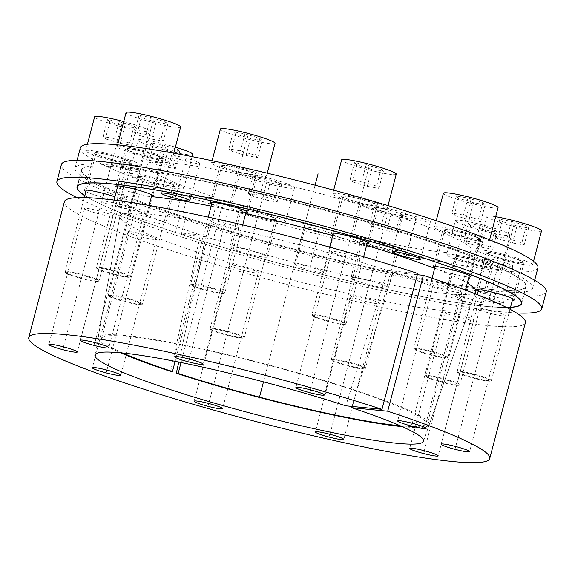 <?xml version="1.0" encoding="UTF-8"?>
<svg xmlns="http://www.w3.org/2000/svg" width="575" height="575" viewBox="0 0 575 575"><rect width="100%" height="100%" fill="white"/><g stroke="black" fill="none" stroke-linecap="round" stroke-linejoin="round"><path stroke-width="0.43" stroke-dasharray="2.88 2.16" d="M170.588 371.385L200.388 234.895A182.325 18.019 14.7 0 1 122.964 199.043A182.325 18.019 14.7 0 1 151.462 196.621M402.205 426.643A171.213 16.919 -165.3 0 0 429.266 424.659A171.213 16.919 -165.3 0 0 267.993 364.723A171.213 16.919 -165.3 0 0 98.059 337.769A171.213 16.919 -165.3 0 0 120.664 352.784M475.669 291.575A182.325 18.019 14.7 0 1 206.116 236.778L178.768 362.063M211.133 206.138A182.325 18.019 14.7 0 1 245.697 213.498M332.717 235.549A182.325 18.019 14.7 0 1 366.627 245.417M434.664 268.353A182.325 18.019 14.7 0 1 467.302 283.072M84.899 195.572A229.461 22.677 -165.3 0 0 175.533 232.487L200.388 234.895M206.116 236.778L181.262 234.363A229.461 22.677 -165.3 0 0 510.535 307.23M127.039 206.921A14.706 1.452 -165.3 0 0 111.399 202.378A14.706 1.452 -165.3 0 0 101.746 201.257A14.706 1.452 -165.3 0 0 104.909 203.061A14.706 1.452 -165.3 0 0 120.549 207.604A14.706 1.452 -165.3 0 0 130.202 208.725A14.706 1.452 -165.3 0 0 127.039 206.921M320.649 270.458A14.706 1.452 -165.3 0 0 305.016 265.923A14.706 1.452 -165.3 0 0 295.363 264.802A14.706 1.452 -165.3 0 0 298.526 266.606A14.706 1.452 -165.3 0 0 314.166 271.148A14.706 1.452 -165.3 0 0 323.818 272.27A14.706 1.452 -165.3 0 0 320.649 270.458M478.22 291.302A19.413 1.919 -165.3 0 0 480.894 292.467A19.413 1.919 -165.3 0 0 512.368 300.265M478.652 301.767A19.413 1.919 -165.3 0 0 458.009 295.78A19.413 1.919 -165.3 0 0 445.273 294.299A19.413 1.919 -165.3 0 0 449.449 296.686A19.413 1.919 -165.3 0 0 470.091 302.673A19.413 1.919 -165.3 0 0 482.827 304.153A19.413 1.919 -165.3 0 0 478.652 301.767M384.301 285.337A19.413 1.919 -165.3 0 0 363.659 279.349A19.413 1.919 -165.3 0 0 350.915 277.869A19.413 1.919 -165.3 0 0 355.098 280.248A19.413 1.919 -165.3 0 0 375.734 286.242A19.413 1.919 -165.3 0 0 388.477 287.723A19.413 1.919 -165.3 0 0 384.301 285.337M263.077 254.531A19.413 1.919 -165.3 0 0 242.434 248.544A19.413 1.919 -165.3 0 0 229.698 247.063A19.413 1.919 -165.3 0 0 233.874 249.449A19.413 1.919 -165.3 0 0 254.517 255.437A19.413 1.919 -165.3 0 0 267.253 256.917A19.413 1.919 -165.3 0 0 263.077 254.531M161.287 221.123A19.413 1.919 -165.3 0 0 140.645 215.136A19.413 1.919 -165.3 0 0 127.909 213.656A19.413 1.919 -165.3 0 0 132.085 216.042A19.413 1.919 -165.3 0 0 152.727 222.029A19.413 1.919 -165.3 0 0 165.471 223.51A19.413 1.919 -165.3 0 0 161.287 221.123M85.934 191.626A19.413 1.919 -165.3 0 0 88.608 192.79A19.413 1.919 -165.3 0 0 109.25 198.778A19.413 1.919 -165.3 0 0 121.993 200.258A19.413 1.919 -165.3 0 0 117.817 197.879A19.413 1.919 -165.3 0 0 114.914 196.815M117.379 187.414A19.413 1.919 -165.3 0 0 120.053 188.578A19.413 1.919 -165.3 0 0 151.527 196.37M211.729 203.845A19.413 1.919 -165.3 0 0 214.403 205.009A19.413 1.919 -165.3 0 0 245.877 212.8M332.954 234.65A19.413 1.919 -165.3 0 0 335.627 235.807A19.413 1.919 -165.3 0 0 367.102 243.606M434.743 268.058A19.413 1.919 -165.3 0 0 437.417 269.215A19.413 1.919 -165.3 0 0 468.891 277.013M500.121 301.717A14.706 1.452 -165.3 0 0 484.481 297.182A14.706 1.452 -165.3 0 0 474.828 296.06A14.706 1.452 -165.3 0 0 477.997 297.864A14.706 1.452 -165.3 0 0 493.63 302.4A14.706 1.452 -165.3 0 0 503.283 303.521A14.706 1.452 -165.3 0 0 500.121 301.717M427.232 220.117A14.706 1.452 -165.3 0 0 411.592 215.575A14.706 1.452 -165.3 0 0 401.939 214.453A14.706 1.452 -165.3 0 0 405.102 216.265A14.706 1.452 -165.3 0 0 420.742 220.8A14.706 1.452 -165.3 0 0 430.395 221.921A14.706 1.452 -165.3 0 0 427.232 220.117M80.378 147.775A236.526 23.374 14.7 0 0 181.621 194.745L217.918 198.267L175.138 361.344M537.941 267.813A236.526 23.374 14.7 0 1 417.227 257.147A236.526 23.374 14.7 0 1 187.349 196.628L223.646 200.15A167.684 16.574 -165.3 0 0 386.213 242.873A167.684 16.574 -165.3 0 0 471.356 250.348A167.684 16.574 -165.3 0 0 313.368 191.763A167.684 16.574 -165.3 0 0 146.963 165.241A167.684 16.574 -165.3 0 0 217.918 198.267M196.65 161.525A14.706 1.452 -165.3 0 0 181.017 156.989A14.706 1.452 -165.3 0 0 171.364 155.868A14.706 1.452 -165.3 0 0 174.527 157.672A14.706 1.452 -165.3 0 0 190.167 162.208A14.706 1.452 -165.3 0 0 199.82 163.329A14.706 1.452 -165.3 0 0 196.65 161.525M136.843 169.539A14.706 1.452 -165.3 0 0 121.203 165.003A14.706 1.452 -165.3 0 0 111.55 163.882A14.706 1.452 -165.3 0 0 114.72 165.686A14.706 1.452 -165.3 0 0 130.353 170.222A14.706 1.452 -165.3 0 0 140.005 171.35A14.706 1.452 -165.3 0 0 136.843 169.539M330.46 233.083A14.706 1.452 -165.3 0 0 314.82 228.548A14.706 1.452 -165.3 0 0 305.167 227.427A14.706 1.452 -165.3 0 0 308.329 229.231A14.706 1.452 -165.3 0 0 323.969 233.766A14.706 1.452 -165.3 0 0 333.622 234.888A14.706 1.452 -165.3 0 0 330.46 233.083M519.901 260.18A19.413 1.919 -165.3 0 0 499.258 254.186A19.413 1.919 -165.3 0 0 486.522 252.705A19.413 1.919 -165.3 0 0 490.698 255.092A19.413 1.919 -165.3 0 0 511.34 261.079A19.413 1.919 -165.3 0 0 524.084 262.559A19.413 1.919 -165.3 0 0 519.901 260.18M488.463 264.392A19.413 1.919 -165.3 0 0 467.82 258.405A19.413 1.919 -165.3 0 0 455.077 256.924A19.413 1.919 -165.3 0 0 459.253 259.303A19.413 1.919 -165.3 0 0 479.895 265.291A19.413 1.919 -165.3 0 0 492.638 266.778A19.413 1.919 -165.3 0 0 488.463 264.392M394.105 247.962A19.413 1.919 -165.3 0 0 373.463 241.967A19.413 1.919 -165.3 0 0 360.726 240.487A19.413 1.919 -165.3 0 0 364.902 242.873A19.413 1.919 -165.3 0 0 385.545 248.86A19.413 1.919 -165.3 0 0 398.281 250.341A19.413 1.919 -165.3 0 0 394.105 247.962M272.888 217.156A19.413 1.919 -165.3 0 0 252.245 211.169A19.413 1.919 -165.3 0 0 239.502 209.688A19.413 1.919 -165.3 0 0 243.678 212.067A19.413 1.919 -165.3 0 0 264.32 218.062A19.413 1.919 -165.3 0 0 277.064 219.542A19.413 1.919 -165.3 0 0 272.888 217.156M171.098 183.748A19.413 1.919 -165.3 0 0 150.456 177.761A19.413 1.919 -165.3 0 0 137.713 176.281A19.413 1.919 -165.3 0 0 141.888 178.66A19.413 1.919 -165.3 0 0 162.531 184.654A19.413 1.919 -165.3 0 0 175.274 186.135A19.413 1.919 -165.3 0 0 171.098 183.748M127.621 160.497A19.413 1.919 -165.3 0 0 106.979 154.51A19.413 1.919 -165.3 0 0 94.235 153.029A19.413 1.919 -165.3 0 0 98.411 155.415A19.413 1.919 -165.3 0 0 119.054 161.403A19.413 1.919 -165.3 0 0 131.797 162.883A19.413 1.919 -165.3 0 0 127.621 160.497M159.067 156.285A19.413 1.919 -165.3 0 0 138.424 150.298A19.413 1.919 -165.3 0 0 125.681 148.817A19.413 1.919 -165.3 0 0 129.857 151.196A19.413 1.919 -165.3 0 0 150.499 157.183A19.413 1.919 -165.3 0 0 163.243 158.671A19.413 1.919 -165.3 0 0 159.067 156.285M253.417 172.716A19.413 1.919 -165.3 0 0 232.774 166.728A19.413 1.919 -165.3 0 0 220.031 165.248A19.413 1.919 -165.3 0 0 224.214 167.627A19.413 1.919 -165.3 0 0 244.857 173.621A19.413 1.919 -165.3 0 0 257.593 175.102A19.413 1.919 -165.3 0 0 253.417 172.716M374.641 203.521A19.413 1.919 -165.3 0 0 353.999 197.527A19.413 1.919 -165.3 0 0 341.255 196.046A19.413 1.919 -165.3 0 0 345.431 198.432A19.413 1.919 -165.3 0 0 366.074 204.42A19.413 1.919 -165.3 0 0 378.817 205.9A19.413 1.919 -165.3 0 0 374.641 203.521M476.431 236.929A19.413 1.919 -165.3 0 0 455.788 230.934A19.413 1.919 -165.3 0 0 443.045 229.454A19.413 1.919 -165.3 0 0 447.221 231.84A19.413 1.919 -165.3 0 0 467.863 237.827A19.413 1.919 -165.3 0 0 480.607 239.308A19.413 1.919 -165.3 0 0 476.431 236.929M509.924 264.342A14.706 1.452 -165.3 0 0 494.284 259.807A14.706 1.452 -165.3 0 0 484.639 258.685A14.706 1.452 -165.3 0 0 487.801 260.489A14.706 1.452 -165.3 0 0 503.441 265.025A14.706 1.452 -165.3 0 0 513.094 266.146A14.706 1.452 -165.3 0 0 509.924 264.342M181.621 194.745L176.273 215.136L179.997 215.496L175.533 232.487M122.755 352.985A167.684 16.574 14.7 0 1 101.502 338.538A167.684 16.574 14.7 0 1 267.9 365.06A167.684 16.574 14.7 0 1 425.888 423.638A167.684 16.574 14.7 0 1 400.279 425.795M179.997 215.496A229.461 22.677 14.7 0 1 81.858 169.956A229.461 22.677 14.7 0 1 309.566 206.245A229.461 22.677 14.7 0 1 525.766 286.408A229.461 22.677 14.7 0 1 408.703 276.072A229.461 22.677 14.7 0 1 185.725 217.372L181.262 234.363M185.725 217.372L182.002 217.012A236.526 23.374 -165.3 0 0 411.88 277.538A236.526 23.374 -165.3 0 0 532.594 288.204A236.526 23.374 -165.3 0 0 309.745 205.57A236.526 23.374 -165.3 0 0 75.03 168.166A236.526 23.374 -165.3 0 0 176.273 215.136M187.349 196.628L182.002 217.012M223.646 200.15L181.046 362.523M334.707 253.417A14.706 1.452 -165.3 0 0 350.348 257.952A14.706 1.452 -165.3 0 0 360 259.073A14.706 1.452 -165.3 0 0 356.838 257.269A14.706 1.452 -165.3 0 0 341.198 252.734A14.706 1.452 -165.3 0 0 331.545 251.613A14.706 1.452 -165.3 0 0 334.707 253.417M525.385 322.632A238.287 23.553 14.7 0 1 288.916 284.941A238.287 23.553 14.7 0 1 64.407 201.696M417.299 274.713L393.128 272.363A180.938 17.883 -165.3 0 1 469.868 308.207A180.938 17.883 -165.3 0 1 290.361 279.457A180.938 17.883 -165.3 0 1 119.852 216.387A180.938 17.883 -165.3 0 1 211.269 224.214A180.938 17.883 -165.3 0 1 387.399 270.487L417.637 273.42M213.49 222.611A14.706 1.452 -165.3 0 0 229.123 227.154A14.706 1.452 -165.3 0 0 238.776 228.275A14.706 1.452 -165.3 0 0 235.613 226.464A14.706 1.452 -165.3 0 0 219.973 221.928A14.706 1.452 -165.3 0 0 210.321 220.807A14.706 1.452 -165.3 0 0 213.49 222.611M119.133 206.181A14.706 1.452 -165.3 0 0 134.773 210.716A14.706 1.452 -165.3 0 0 144.426 211.837A14.706 1.452 -165.3 0 0 141.263 210.033A14.706 1.452 -165.3 0 0 125.623 205.498A14.706 1.452 -165.3 0 0 115.97 204.377A14.706 1.452 -165.3 0 0 119.133 206.181M87.695 210.393A14.706 1.452 -165.3 0 0 103.327 214.935A14.706 1.452 -165.3 0 0 112.98 216.056A14.706 1.452 -165.3 0 0 109.818 214.252A14.706 1.452 -165.3 0 0 94.178 209.71A14.706 1.452 -165.3 0 0 84.525 208.588A14.706 1.452 -165.3 0 0 87.695 210.393M131.165 233.644A14.706 1.452 -165.3 0 0 146.805 238.187A14.706 1.452 -165.3 0 0 156.458 239.308A14.706 1.452 -165.3 0 0 153.295 237.497A14.706 1.452 -165.3 0 0 137.655 232.961A14.706 1.452 -165.3 0 0 128.002 231.84A14.706 1.452 -165.3 0 0 131.165 233.644M232.954 267.052A14.706 1.452 -165.3 0 0 248.594 271.594A14.706 1.452 -165.3 0 0 258.247 272.715A14.706 1.452 -165.3 0 0 255.084 270.904A14.706 1.452 -165.3 0 0 239.444 266.369A14.706 1.452 -165.3 0 0 229.792 265.248A14.706 1.452 -165.3 0 0 232.954 267.052M354.178 297.857A14.706 1.452 -165.3 0 0 369.818 302.393A14.706 1.452 -165.3 0 0 379.471 303.514A14.706 1.452 -165.3 0 0 376.302 301.71A14.706 1.452 -165.3 0 0 360.669 297.174A14.706 1.452 -165.3 0 0 351.016 296.053A14.706 1.452 -165.3 0 0 354.178 297.857M448.529 314.288A14.706 1.452 -165.3 0 0 464.169 318.823A14.706 1.452 -165.3 0 0 473.822 319.944A14.706 1.452 -165.3 0 0 470.659 318.14A14.706 1.452 -165.3 0 0 455.019 313.605A14.706 1.452 -165.3 0 0 445.366 312.484A14.706 1.452 -165.3 0 0 448.529 314.288M479.974 310.076A14.706 1.452 -165.3 0 0 495.614 314.611A14.706 1.452 -165.3 0 0 505.267 315.732A14.706 1.452 -165.3 0 0 502.097 313.928A14.706 1.452 -165.3 0 0 486.464 309.393A14.706 1.452 -165.3 0 0 476.812 308.272A14.706 1.452 -165.3 0 0 479.974 310.076M436.497 286.824A14.706 1.452 -165.3 0 0 452.137 291.36A14.706 1.452 -165.3 0 0 461.79 292.481A14.706 1.452 -165.3 0 0 458.627 290.677A14.706 1.452 -165.3 0 0 442.987 286.142A14.706 1.452 -165.3 0 0 433.334 285.02A14.706 1.452 -165.3 0 0 436.497 286.824M387.399 270.487L345.884 405.835M352.008 406.424L393.128 272.363M516.458 312.944A250.643 24.775 -165.3 0 1 451.936 304.685A250.643 24.775 14.7 0 1 76.942 197.642M546.25 291.784A250.643 24.775 -165.3 0 1 456.392 287.694A250.643 24.775 14.7 0 1 196.549 223.301A250.643 24.775 14.7 0 1 61.367 164.579M510.507 307.352A229.813 22.713 -165.3 0 1 439.257 299.74A229.813 22.713 14.7 0 1 84.87 195.687M443.713 282.749A229.813 22.713 14.7 0 1 205.462 223.704A229.813 22.713 14.7 0 1 81.513 169.862A229.813 22.713 14.7 0 1 163.911 173.614A229.813 22.713 -165.3 0 1 402.155 232.659A229.813 22.713 -165.3 0 1 526.103 286.501A229.813 22.713 -165.3 0 1 443.713 282.749M414.158 349.162A17.063 1.689 -165.3 0 1 424.544 350.11A17.063 1.689 -165.3 0 1 443.454 355.544A17.063 1.689 14.7 0 1 447.005 357.779A17.063 1.689 14.7 0 1 435.146 356.162A17.063 1.689 14.7 0 1 417.795 351.073A17.063 1.689 -165.3 0 1 414.158 349.162L413.741 348.457A17.652 1.747 -165.3 0 0 417.5 350.434A17.652 1.747 14.7 0 0 435.455 355.695A17.652 1.747 14.7 0 0 447.717 357.37A17.652 1.747 14.7 0 0 447.846 357.226A17.652 1.747 14.7 0 0 444.051 355.055A17.652 1.747 -165.3 0 0 425.284 349.614A17.652 1.747 -165.3 0 0 413.698 348.263A17.652 1.747 -165.3 0 0 413.741 348.457M444.748 229.907A17.652 1.747 -165.3 0 1 456.334 231.251A17.652 1.747 -165.3 0 1 475.101 236.692A17.652 1.747 14.7 0 1 478.896 238.862A17.652 1.747 14.7 0 1 467.317 237.518A17.652 1.747 14.7 0 1 448.55 232.07A17.652 1.747 -165.3 0 1 444.748 229.907L435.146 266.505M483.065 238.079A28.24 2.789 14.7 0 1 489.145 241.55A28.24 2.789 14.7 0 1 470.609 239.394A28.24 2.789 14.7 0 1 440.587 230.683A28.24 2.789 -165.3 0 1 434.506 227.218A28.24 2.789 -165.3 0 1 453.043 229.368A28.24 2.789 -165.3 0 1 483.065 238.079M498.058 207.568A28.24 2.789 14.7 0 1 479.521 205.419A28.24 2.789 14.7 0 1 449.499 196.708A28.24 2.789 -165.3 0 1 443.418 193.236M482.849 202.515L485.149 204.772L473.52 202.745L458.634 198.296L456.327 196.039L467.957 198.066L482.849 202.515L478.386 219.499L480.693 221.756L469.063 219.736L454.178 215.287L451.871 213.03L463.5 215.05L478.386 219.499M485.149 204.772L480.693 221.756M467.957 198.066L463.5 215.05M456.327 196.039L451.871 213.03M458.634 198.296L454.178 215.287M473.52 202.745L469.063 219.736M312.369 315.754A17.063 1.689 -165.3 0 1 322.755 316.703A17.063 1.689 -165.3 0 1 341.672 322.137A17.063 1.689 14.7 0 1 345.216 324.372A17.063 1.689 14.7 0 1 333.356 322.755A17.063 1.689 14.7 0 1 316.006 317.666A17.063 1.689 -165.3 0 1 312.369 315.754L311.952 315.05A17.652 1.747 -165.3 0 0 315.711 317.026A17.652 1.747 14.7 0 0 333.665 322.287A17.652 1.747 14.7 0 0 345.927 323.962A17.652 1.747 14.7 0 0 346.057 323.818A17.652 1.747 14.7 0 0 342.262 321.648A17.652 1.747 -165.3 0 0 323.495 316.207A17.652 1.747 -165.3 0 0 311.909 314.856A17.652 1.747 -165.3 0 0 311.952 315.05M342.966 196.499A17.652 1.747 -165.3 0 1 354.545 197.843A17.652 1.747 -165.3 0 1 373.312 203.291A17.652 1.747 14.7 0 1 377.107 205.455A17.652 1.747 14.7 0 1 365.527 204.111A17.652 1.747 14.7 0 1 346.761 198.662A17.652 1.747 -165.3 0 1 342.966 196.499L333.363 233.098M381.275 204.678A28.24 2.789 14.7 0 1 387.356 208.143A28.24 2.789 14.7 0 1 368.819 205.987A28.24 2.789 14.7 0 1 338.797 197.275A28.24 2.789 -165.3 0 1 332.717 193.811A28.24 2.789 -165.3 0 1 351.253 195.967A28.24 2.789 -165.3 0 1 381.275 204.678M396.268 174.16A28.24 2.789 14.7 0 1 377.732 172.011A28.24 2.789 14.7 0 1 347.71 163.3A28.24 2.789 -165.3 0 1 341.636 159.828M381.06 169.107L383.36 171.364L371.73 169.338L356.845 164.888L354.538 162.632L366.167 164.658L381.06 169.107L376.603 186.092L378.903 188.348L367.274 186.329L352.389 181.88L350.082 179.623L361.711 181.643L376.603 186.092M383.36 171.364L378.903 188.348M366.167 164.658L361.711 181.643M354.538 162.632L350.082 179.623M356.845 164.888L352.389 181.88M371.73 169.338L367.274 186.329M191.152 284.956A17.063 1.689 -165.3 0 1 201.537 285.904A17.063 1.689 -165.3 0 1 220.448 291.338A17.063 1.689 14.7 0 1 223.991 293.573A17.063 1.689 14.7 0 1 212.139 291.949A17.063 1.689 14.7 0 1 194.781 286.868A17.063 1.689 -165.3 0 1 191.152 284.956L190.728 284.244A17.652 1.747 -165.3 0 0 194.487 286.221A17.652 1.747 14.7 0 0 212.441 291.482A17.652 1.747 14.7 0 0 224.71 293.157A17.652 1.747 14.7 0 0 224.832 293.013A17.652 1.747 14.7 0 0 221.037 290.849A17.652 1.747 -165.3 0 0 202.271 285.401A17.652 1.747 -165.3 0 0 190.692 284.057A17.652 1.747 -165.3 0 0 190.728 284.244M221.742 165.693A17.652 1.747 -165.3 0 1 233.321 167.037A17.652 1.747 -165.3 0 1 252.087 172.486A17.652 1.747 14.7 0 1 255.889 174.649A17.652 1.747 14.7 0 1 244.303 173.305A17.652 1.747 14.7 0 1 225.537 167.864A17.652 1.747 -165.3 0 1 221.742 165.693L212.139 202.299M260.051 173.873A28.24 2.789 14.7 0 1 266.132 177.337A28.24 2.789 14.7 0 1 247.595 175.188A28.24 2.789 14.7 0 1 217.573 166.477A28.24 2.789 -165.3 0 1 211.499 163.005A28.24 2.789 -165.3 0 1 230.029 165.162A28.24 2.789 -165.3 0 1 260.051 173.873M275.044 143.362A28.24 2.789 14.7 0 1 256.515 141.206A28.24 2.789 14.7 0 1 226.485 132.494A28.24 2.789 -165.3 0 1 220.412 129.03M259.835 138.302L262.135 140.559L250.513 138.532L235.621 134.083L233.321 131.826L244.943 133.853L259.835 138.302L255.379 155.293L257.679 157.55L246.057 155.523L231.164 151.074L228.864 148.817L240.487 150.844L255.379 155.293M262.135 140.559L257.679 157.55M244.943 133.853L240.487 150.844M233.321 131.826L228.864 148.817M235.621 134.083L231.164 151.074M250.513 138.532L246.057 155.523M96.794 268.525A17.063 1.689 -165.3 0 1 107.18 269.474A17.063 1.689 -165.3 0 1 126.097 274.9A17.063 1.689 14.7 0 1 129.641 277.136A17.063 1.689 14.7 0 1 117.782 275.518A17.063 1.689 14.7 0 1 100.431 270.437A17.063 1.689 -165.3 0 1 96.794 268.525L96.377 267.813A17.652 1.747 -165.3 0 0 100.136 269.79A17.652 1.747 14.7 0 0 118.091 275.051A17.652 1.747 14.7 0 0 130.353 276.726A17.652 1.747 14.7 0 0 130.482 276.582A17.652 1.747 14.7 0 0 126.687 274.412A17.652 1.747 -165.3 0 0 107.92 268.971A17.652 1.747 -165.3 0 0 96.334 267.627A17.652 1.747 -165.3 0 0 96.377 267.813M127.391 149.263A17.652 1.747 -165.3 0 1 138.97 150.607A17.652 1.747 -165.3 0 1 157.737 156.055A17.652 1.747 14.7 0 1 161.532 158.218A17.652 1.747 14.7 0 1 149.953 156.874A17.652 1.747 14.7 0 1 131.186 151.426A17.652 1.747 -165.3 0 1 127.391 149.263L117.782 185.869M165.701 157.442A28.24 2.789 14.7 0 1 171.781 160.907A28.24 2.789 14.7 0 1 153.245 158.75A28.24 2.789 14.7 0 1 123.222 150.039A28.24 2.789 -165.3 0 1 117.142 146.575A28.24 2.789 -165.3 0 1 135.678 148.731A28.24 2.789 -165.3 0 1 165.701 157.442M180.694 126.931A28.24 2.789 14.7 0 1 162.157 124.775A28.24 2.789 14.7 0 1 132.135 116.064A28.24 2.789 -165.3 0 1 126.062 112.592M165.485 121.871L167.785 124.128L156.156 122.101L141.27 117.652L138.963 115.395L150.593 117.422L165.485 121.871L161.029 138.862L163.329 141.119L151.699 139.093L136.814 134.643L134.507 132.387L146.136 134.413L161.029 138.862M167.785 124.128L163.329 141.119M150.593 117.422L146.136 134.413M138.963 115.395L134.507 132.387M141.27 117.652L136.814 134.643M156.156 122.101L151.699 139.093M65.349 272.737A17.063 1.689 -165.3 0 1 75.742 273.686A17.063 1.689 -165.3 0 1 94.652 279.119A17.063 1.689 14.7 0 1 98.196 281.355A17.063 1.689 14.7 0 1 86.343 279.73A17.063 1.689 14.7 0 1 68.986 274.649A17.063 1.689 -165.3 0 1 65.349 272.737L64.932 272.025A17.652 1.747 -165.3 0 0 68.691 274.002A17.652 1.747 14.7 0 0 86.645 279.263A17.652 1.747 14.7 0 0 98.907 280.938A17.652 1.747 14.7 0 0 99.037 280.794A17.652 1.747 14.7 0 0 95.242 278.631A17.652 1.747 -165.3 0 0 76.475 273.183A17.652 1.747 -165.3 0 0 64.896 271.838A17.652 1.747 -165.3 0 0 64.932 272.025M95.946 153.475A17.652 1.747 -165.3 0 1 107.525 154.826A17.652 1.747 -165.3 0 1 126.292 160.267A17.652 1.747 14.7 0 1 130.094 162.438A17.652 1.747 14.7 0 1 118.507 161.086A17.652 1.747 14.7 0 1 99.741 155.645A17.652 1.747 -165.3 0 1 95.946 153.475L86.343 190.081M134.255 161.654A28.24 2.789 14.7 0 1 140.336 165.118A28.24 2.789 14.7 0 1 121.799 162.969A28.24 2.789 14.7 0 1 91.777 154.258A28.24 2.789 -165.3 0 1 85.704 150.787A28.24 2.789 -165.3 0 1 104.233 152.943A28.24 2.789 -165.3 0 1 134.255 161.654M123.704 121.555A28.24 2.789 -165.3 0 1 143.175 127.679A28.24 2.789 14.7 0 1 149.248 131.143A28.24 2.789 14.7 0 1 130.719 128.987A28.24 2.789 14.7 0 1 100.69 120.276A28.24 2.789 -165.3 0 1 94.616 116.811M134.04 126.083L136.34 128.34L124.718 126.313L109.825 121.864L107.525 119.614L119.147 121.634L134.04 126.083L129.583 143.074L131.883 145.331L120.254 143.304L105.369 138.855L103.069 136.598L114.691 138.625L129.583 143.074M136.34 128.34L131.883 145.331M119.147 121.634L114.691 138.625M107.525 119.614L103.069 136.598M109.825 121.864L105.369 138.855M124.718 126.313L120.254 143.304M108.826 295.988A17.063 1.689 -165.3 0 1 119.212 296.937A17.063 1.689 -165.3 0 1 138.122 302.371A17.063 1.689 14.7 0 1 141.673 304.606A17.063 1.689 14.7 0 1 129.813 302.982A17.063 1.689 14.7 0 1 112.463 297.9A17.063 1.689 -165.3 0 1 108.826 295.988L108.409 295.277A17.652 1.747 -165.3 0 0 112.168 297.253A17.652 1.747 14.7 0 0 130.123 302.515A17.652 1.747 14.7 0 0 142.384 304.189A17.652 1.747 14.7 0 0 142.514 304.046A17.652 1.747 14.7 0 0 138.719 301.882A17.652 1.747 -165.3 0 0 119.952 296.434A17.652 1.747 -165.3 0 0 108.366 295.09A17.652 1.747 -165.3 0 0 108.409 295.277M139.423 176.726A17.652 1.747 -165.3 0 1 151.002 178.07A17.652 1.747 -165.3 0 1 169.769 183.518A17.652 1.747 14.7 0 1 173.564 185.682A17.652 1.747 14.7 0 1 161.985 184.338A17.652 1.747 14.7 0 1 143.218 178.897A17.652 1.747 -165.3 0 1 139.423 176.726L108.366 295.09M177.732 184.906A28.24 2.789 14.7 0 1 183.813 188.37A28.24 2.789 14.7 0 1 165.277 186.221A28.24 2.789 14.7 0 1 135.254 177.51A28.24 2.789 -165.3 0 1 129.174 174.038A28.24 2.789 -165.3 0 1 147.71 176.194A28.24 2.789 -165.3 0 1 177.732 184.906M192.726 154.395A28.24 2.789 14.7 0 1 174.189 152.238A28.24 2.789 14.7 0 1 144.167 143.527A28.24 2.789 -165.3 0 1 138.093 140.063L129.174 174.038M175.389 147.135A28.24 2.789 -165.3 0 0 138.093 140.063M177.517 149.335L179.817 151.592L168.188 149.565L153.302 145.116L150.995 142.859L162.624 144.886L177.517 149.335L173.061 166.326L175.361 168.583L163.731 166.556L148.846 162.107L146.539 159.85L158.168 161.877L173.061 166.326M179.817 151.592L175.361 168.583M162.624 144.886L158.168 161.877M150.995 142.859L146.539 159.85M153.302 145.116L148.846 162.107M168.188 149.565L163.731 166.556M210.615 329.396A17.063 1.689 -165.3 0 1 221.001 330.345A17.063 1.689 -165.3 0 1 239.912 335.778A17.063 1.689 14.7 0 1 243.462 338.014A17.063 1.689 14.7 0 1 231.603 336.389A17.063 1.689 14.7 0 1 214.252 331.308A17.063 1.689 -165.3 0 1 210.615 329.396L210.198 328.684A17.652 1.747 -165.3 0 0 213.958 330.661A17.652 1.747 14.7 0 0 231.912 335.922A17.652 1.747 14.7 0 0 244.174 337.597A17.652 1.747 14.7 0 0 244.303 337.453A17.652 1.747 14.7 0 0 240.508 335.29A17.652 1.747 -165.3 0 0 221.742 329.842A17.652 1.747 -165.3 0 0 210.155 328.498A17.652 1.747 -165.3 0 0 210.198 328.684M241.205 210.134A17.652 1.747 -165.3 0 1 252.792 211.478A17.652 1.747 -165.3 0 1 271.558 216.926A17.652 1.747 14.7 0 1 275.353 219.089A17.652 1.747 14.7 0 1 263.774 217.745A17.652 1.747 14.7 0 1 245.007 212.304A17.652 1.747 -165.3 0 1 241.205 210.134L210.155 328.498M279.522 218.313A28.24 2.789 14.7 0 1 285.595 221.778A28.24 2.789 14.7 0 1 267.066 219.628A28.24 2.789 14.7 0 1 237.044 210.917A28.24 2.789 -165.3 0 1 230.963 207.446A28.24 2.789 -165.3 0 1 249.5 209.602A28.24 2.789 -165.3 0 1 279.522 218.313M239.876 173.47A28.24 2.789 -165.3 0 1 258.412 175.619A28.24 2.789 -165.3 0 1 288.434 184.331A28.24 2.789 14.7 0 1 294.515 187.802A28.24 2.789 14.7 0 1 275.978 185.646A28.24 2.789 14.7 0 1 245.956 176.935A28.24 2.789 -165.3 0 1 239.876 173.47L230.963 207.446M279.306 182.742L281.606 184.999L269.977 182.972L255.092 178.523L252.784 176.266L264.414 178.293L279.306 182.742L274.843 199.733L277.15 201.99L265.521 199.963L250.628 195.514L248.328 193.257L259.957 195.284L274.843 199.733M281.606 184.999L277.15 201.99M264.414 178.293L259.957 195.284M252.784 176.266L248.328 193.257M255.092 178.523L250.628 195.514M269.977 182.972L265.521 199.963M331.84 360.194A17.063 1.689 -165.3 0 1 342.226 361.143A17.063 1.689 -165.3 0 1 361.136 366.577A17.063 1.689 14.7 0 1 364.687 368.812A17.063 1.689 14.7 0 1 352.827 367.195A17.063 1.689 14.7 0 1 335.469 362.106A17.063 1.689 -165.3 0 1 331.84 360.194L331.416 359.49A17.652 1.747 -165.3 0 0 335.175 361.467A17.652 1.747 14.7 0 0 353.129 366.728A17.652 1.747 14.7 0 0 365.398 368.402A17.652 1.747 14.7 0 0 365.527 368.259A17.652 1.747 14.7 0 0 361.725 366.088A17.652 1.747 -165.3 0 0 342.959 360.647A17.652 1.747 -165.3 0 0 331.38 359.296A17.652 1.747 -165.3 0 0 331.416 359.49M362.43 240.939A17.652 1.747 -165.3 0 1 374.016 242.283A17.652 1.747 -165.3 0 1 392.775 247.724A17.652 1.747 14.7 0 1 396.577 249.895A17.652 1.747 14.7 0 1 384.991 248.551A17.652 1.747 14.7 0 1 366.225 243.103A17.652 1.747 -165.3 0 1 362.43 240.939L331.38 359.296M400.746 249.112A28.24 2.789 14.7 0 1 406.82 252.583A28.24 2.789 14.7 0 1 388.29 250.427A28.24 2.789 14.7 0 1 358.261 241.716A28.24 2.789 -165.3 0 1 352.188 238.251A28.24 2.789 -165.3 0 1 370.717 240.4A28.24 2.789 -165.3 0 1 400.746 249.112M361.1 204.269A28.24 2.789 -165.3 0 1 379.637 206.425A28.24 2.789 -165.3 0 1 409.659 215.136A28.24 2.789 14.7 0 1 415.732 218.601A28.24 2.789 14.7 0 1 397.203 216.452A28.24 2.789 14.7 0 1 367.181 207.74A28.24 2.789 -165.3 0 1 361.1 204.269L352.188 238.251M400.523 213.548L402.823 215.805L391.201 213.778L376.309 209.329L374.009 207.072L385.638 209.099L400.523 213.548L396.067 230.532L398.367 232.789L386.745 230.769L371.853 226.32L369.552 224.063L381.175 226.083L396.067 230.532M402.823 215.805L398.367 232.789M385.638 209.099L381.175 226.083M374.009 207.072L369.552 224.063M376.309 209.329L371.853 226.32M391.201 213.778L386.745 230.769M426.19 376.632A17.063 1.689 -165.3 0 1 436.576 377.574A17.063 1.689 -165.3 0 1 455.486 383.007A17.063 1.689 14.7 0 1 459.037 385.243A17.063 1.689 14.7 0 1 447.177 383.626A17.063 1.689 14.7 0 1 429.827 378.544A17.063 1.689 -165.3 0 1 426.19 376.632L425.773 375.921A17.652 1.747 -165.3 0 0 429.532 377.897A17.652 1.747 14.7 0 0 447.487 383.158A17.652 1.747 14.7 0 0 459.748 384.833A17.652 1.747 14.7 0 0 459.878 384.689A17.652 1.747 14.7 0 0 456.083 382.519A17.652 1.747 -165.3 0 0 437.316 377.078A17.652 1.747 -165.3 0 0 425.73 375.727A17.652 1.747 -165.3 0 0 425.773 375.921M456.78 257.37A17.652 1.747 -165.3 0 1 468.366 258.714A17.652 1.747 -165.3 0 1 487.133 264.162A17.652 1.747 14.7 0 1 490.928 266.326A17.652 1.747 14.7 0 1 479.349 264.982A17.652 1.747 14.7 0 1 460.582 259.533A17.652 1.747 -165.3 0 1 456.78 257.37L425.73 375.727M495.097 265.549A28.24 2.789 14.7 0 1 501.17 269.014A28.24 2.789 14.7 0 1 482.641 266.857A28.24 2.789 14.7 0 1 452.618 258.146A28.24 2.789 -165.3 0 1 446.538 254.682A28.24 2.789 -165.3 0 1 465.074 256.838A28.24 2.789 -165.3 0 1 495.097 265.549M455.45 220.699A28.24 2.789 -165.3 0 1 473.987 222.856A28.24 2.789 -165.3 0 1 504.009 231.567A28.24 2.789 14.7 0 1 510.09 235.038A28.24 2.789 14.7 0 1 491.553 232.882A28.24 2.789 14.7 0 1 461.531 224.171A28.24 2.789 -165.3 0 1 455.45 220.699L446.538 254.682M494.881 229.978L497.181 232.235L485.552 230.208L470.666 225.759L468.359 223.502L479.988 225.529L494.881 229.978L490.418 246.97L492.725 249.227L481.095 247.2L466.203 242.751L463.903 240.494L475.532 242.521L490.418 246.97M497.181 232.235L492.725 249.227M479.988 225.529L475.532 242.521M468.359 223.502L463.903 240.494M470.666 225.759L466.203 242.751M485.552 230.208L481.095 247.2M457.635 372.413A17.063 1.689 -165.3 0 1 468.021 373.362A17.063 1.689 -165.3 0 1 486.932 378.796A17.063 1.689 14.7 0 1 490.482 381.031A17.063 1.689 14.7 0 1 478.623 379.414A17.063 1.689 14.7 0 1 461.265 374.325A17.063 1.689 -165.3 0 1 457.635 372.413L457.218 371.709A17.652 1.747 -165.3 0 0 460.97 373.685A17.652 1.747 14.7 0 0 478.925 378.947A17.652 1.747 14.7 0 0 491.194 380.621A17.652 1.747 14.7 0 0 491.323 380.478A17.652 1.747 14.7 0 0 487.521 378.307A17.652 1.747 -165.3 0 0 468.762 372.866A17.652 1.747 -165.3 0 0 457.175 371.515A17.652 1.747 -165.3 0 0 457.218 371.709M488.225 253.158A17.652 1.747 -165.3 0 1 499.812 254.502A17.652 1.747 -165.3 0 1 518.578 259.943A17.652 1.747 14.7 0 1 522.373 262.114A17.652 1.747 14.7 0 1 510.787 260.77A17.652 1.747 14.7 0 1 492.027 255.322A17.652 1.747 -165.3 0 1 488.225 253.158L478.623 289.757M526.542 261.33A28.24 2.789 14.7 0 1 532.615 264.802A28.24 2.789 14.7 0 1 514.086 262.646A28.24 2.789 14.7 0 1 484.057 253.934A28.24 2.789 -165.3 0 1 477.983 250.47A28.24 2.789 -165.3 0 1 496.512 252.619A28.24 2.789 -165.3 0 1 526.542 261.33M541.535 230.819A28.24 2.789 14.7 0 1 522.998 228.67A28.24 2.789 14.7 0 1 492.976 219.952A28.24 2.789 -165.3 0 1 486.896 216.487L477.983 250.47M495.657 216.717A28.24 2.789 -165.3 0 0 486.896 216.487M526.319 225.767L528.626 228.023L516.997 225.997L502.104 221.548L499.804 219.291L511.434 221.318L526.319 225.767L521.863 242.751L524.163 245.007L512.541 242.988L497.648 238.539L495.348 236.282L506.978 238.302L521.863 242.751M528.626 228.023L524.163 245.007M511.434 221.318L506.978 238.302M499.804 219.291L495.348 236.282M502.104 221.548L497.648 238.539M516.997 225.997L512.541 242.988M309.156 207.798L263.695 381.088M461.826 234.384L452.022 271.759M360.036 200.977L350.232 238.352M238.812 170.171L229.008 207.553M144.462 153.741L134.658 191.116M113.016 157.952L103.212 195.335M156.493 181.204L146.69 218.586M258.283 214.612L248.479 251.994M379.5 245.417L369.696 282.792M473.857 261.848L464.054 299.223M505.303 257.636L495.492 295.011M498.863 262.416L489.059 299.791M319.391 231.157L309.587 268.532M125.781 167.612L115.978 204.995M185.588 159.598L176.151 195.572M416.171 218.191L406.733 254.157M294.896 262.164L315.093 185.186M447.558 288.751L412.275 423.257M491.036 312.002L455.752 446.509M459.59 316.214L424.307 450.728M365.24 299.783L329.949 434.29M244.016 268.978L208.732 403.492M142.233 235.57L106.943 370.084M98.756 212.319L63.466 346.833M130.202 208.107L94.911 342.621M224.552 224.537L189.261 359.052M345.776 255.343L310.486 389.857M299.352 245.173L303.808 228.182M470.738 200.402L430.625 353.309M368.949 166.994L328.835 319.901M247.732 136.196L207.611 289.103M153.374 119.765L113.261 272.665M121.929 123.977L81.815 276.884M165.406 147.229L125.292 300.136M267.195 180.636L227.082 333.543M388.42 211.435L348.306 364.342M482.77 227.865L442.657 380.772M514.215 223.653L474.102 376.56M429.266 424.659L474.936 293.696M98.059 337.769L122.964 199.043M401.939 214.453L392.136 251.836M430.395 221.921L420.591 259.296M171.364 155.868L161.553 193.243M199.82 163.329L190.009 200.711M111.55 163.882L101.746 201.257M140.005 171.35L130.202 208.725M305.167 227.427L295.363 264.802M333.622 234.888L323.818 272.27M486.522 252.705L476.711 290.088M524.084 262.559L514.273 299.942M455.077 256.924L445.273 294.299M492.638 266.778L482.827 304.153M360.726 240.487L350.915 277.869M398.281 250.341L388.477 287.723M239.502 209.688L229.698 247.063M277.064 219.542L267.253 256.917M137.713 176.281L127.909 213.656M175.274 186.135L165.471 223.51M94.235 153.029L84.432 190.404M131.797 162.883L121.993 200.258M125.681 148.817L115.877 186.192M163.243 158.671L153.439 196.046M220.031 165.248L210.227 202.623M257.593 175.102L247.789 212.477M341.255 196.046L331.452 233.428M378.817 205.9L369.013 243.283M443.045 229.454L433.241 266.836M480.607 239.308L470.803 276.69M484.639 258.685L474.828 296.06M513.094 266.146L503.283 303.521M81.858 169.956L77.718 185.725M525.766 286.408L521.626 302.184M77.108 160.231L75.03 168.166M534.671 280.269L532.594 288.204M146.963 165.241L101.502 338.538M471.356 250.348L425.888 423.638M360 259.073L324.343 394.989M331.545 251.613L295.888 387.528M238.776 228.275L203.119 364.191M210.321 220.807L174.663 356.723M144.426 211.837L108.768 347.76M115.97 204.377L80.313 340.292M112.98 216.056L77.323 351.972M84.525 208.588L48.868 344.504M156.458 239.308L120.8 375.223M128.002 231.84L92.345 367.756M258.247 272.715L222.59 408.631M229.792 265.248L194.134 401.163M379.471 303.514L343.814 439.429M351.016 296.053L315.359 431.969M473.822 319.944L438.164 455.867M445.366 312.484L409.709 448.399M505.267 315.732L469.61 451.648M476.812 308.272L441.154 444.188M461.79 292.481L426.132 428.397M433.334 285.02L397.677 420.936M423.466 441.298L469.868 308.207M94.947 355.113L119.852 216.387M77.057 186.853L81.513 169.862M521.647 303.492L526.103 286.501M447.005 357.779L447.717 357.37M478.896 238.862L469.293 275.468M465.463 290.066L447.846 357.226M432.077 278.214L413.698 348.263M489.605 239.782L489.145 241.55M436.224 220.685L434.506 227.218M345.216 324.372L345.927 323.962M377.107 205.455L367.504 242.061M363.644 256.773L346.057 323.818M329.676 247.128L311.909 314.856M388.024 205.591L387.356 208.143M333.68 190.138L332.717 193.811M223.991 293.573L224.71 293.157M255.889 174.649L246.287 211.255M242.708 224.904L224.832 293.013M208.251 217.113L190.692 284.057M267.231 173.161L266.132 177.337M212.096 160.72L211.499 163.005M129.641 277.136L130.353 276.726M161.532 158.218L151.929 194.824M149.141 205.462L130.482 276.582M114.044 200.114L96.334 267.627M173.808 153.173L171.781 160.907M117.595 144.843L117.142 146.575M98.196 281.355L98.907 280.938M130.094 162.438L99.037 280.794M84.374 197.584L64.896 271.838M149.248 131.143L140.336 165.118M87.414 144.253L85.704 150.787M141.673 304.606L142.384 304.189M173.564 185.682L142.514 304.046M192.129 156.652L183.813 188.37M243.462 338.014L244.174 337.597M275.353 219.089L244.303 337.453M294.515 187.802L285.595 221.778M364.687 368.812L365.398 368.402M396.577 249.895L365.527 368.259M415.732 218.601L406.82 252.583M459.037 385.243L459.748 384.833M490.928 266.326L459.878 384.689M510.09 235.038L501.17 269.014M490.482 381.031L491.194 380.621M522.373 262.114L512.771 298.72M510.011 309.242L491.323 380.478M477.343 294.644L457.175 371.515M533.535 261.287L532.615 264.802"/><path stroke-width="0.86" d="M178.768 362.063L176.317 373.261A171.213 16.919 -165.3 0 0 402.205 426.643M120.664 352.784A171.213 16.919 -165.3 0 0 170.588 371.385L172.45 371.565A167.684 16.574 14.7 0 1 122.755 352.985M151.462 196.621A182.325 18.019 14.7 0 1 211.133 206.138M245.697 213.498A182.325 18.019 14.7 0 1 332.717 235.549M366.627 245.417A182.325 18.019 14.7 0 1 434.664 268.353M467.302 283.072A182.325 18.019 14.7 0 1 475.669 291.575L474.936 293.696M510.535 307.23A229.461 22.677 -165.3 0 0 521.302 303.399A229.461 22.677 -165.3 0 0 305.109 223.237A229.461 22.677 -165.3 0 0 77.402 186.947A229.461 22.677 -165.3 0 0 84.899 195.572M417.421 257.492A14.706 1.452 -165.3 0 0 401.788 252.957A14.706 1.452 -165.3 0 0 392.136 251.836A14.706 1.452 -165.3 0 0 395.298 253.64A14.706 1.452 -165.3 0 0 410.938 258.175A14.706 1.452 -165.3 0 0 420.591 259.296A14.706 1.452 -165.3 0 0 417.421 257.492M186.846 198.9A14.706 1.452 -165.3 0 0 171.206 194.364A14.706 1.452 -165.3 0 0 161.553 193.243A14.706 1.452 -165.3 0 0 164.723 195.047A14.706 1.452 -165.3 0 0 180.356 199.59A14.706 1.452 -165.3 0 0 190.009 200.711A14.706 1.452 -165.3 0 0 186.846 198.9M512.368 300.265A19.413 1.919 -165.3 0 0 514.273 299.942A19.413 1.919 -165.3 0 0 510.097 297.555A19.413 1.919 -165.3 0 0 489.454 291.568A19.413 1.919 -165.3 0 0 476.711 290.088A19.413 1.919 -165.3 0 0 478.22 291.302M114.914 196.815A19.413 1.919 -165.3 0 0 95.27 191.475A19.413 1.919 -165.3 0 0 84.432 190.404A19.413 1.919 -165.3 0 0 85.934 191.626M151.527 196.37A19.413 1.919 -165.3 0 0 153.439 196.046A19.413 1.919 -165.3 0 0 149.256 193.66A19.413 1.919 -165.3 0 0 128.613 187.673A19.413 1.919 -165.3 0 0 115.877 186.192A19.413 1.919 -165.3 0 0 117.379 187.414M245.877 212.8A19.413 1.919 -165.3 0 0 247.789 212.477A19.413 1.919 -165.3 0 0 243.613 210.091A19.413 1.919 -165.3 0 0 222.971 204.103A19.413 1.919 -165.3 0 0 210.227 202.623A19.413 1.919 -165.3 0 0 211.729 203.845M367.102 243.606A19.413 1.919 -165.3 0 0 369.013 243.283A19.413 1.919 -165.3 0 0 364.83 240.896A19.413 1.919 -165.3 0 0 344.188 234.909A19.413 1.919 -165.3 0 0 331.452 233.428A19.413 1.919 -165.3 0 0 332.954 234.65M468.891 277.013A19.413 1.919 -165.3 0 0 470.803 276.69A19.413 1.919 -165.3 0 0 466.62 274.304A19.413 1.919 -165.3 0 0 445.977 268.317A19.413 1.919 -165.3 0 0 433.241 266.836A19.413 1.919 -165.3 0 0 434.743 268.058M77.108 160.231L80.378 147.775A236.526 23.374 14.7 0 1 315.093 185.186A236.526 23.374 14.7 0 1 537.941 267.813L534.671 280.269M175.138 361.344L172.45 371.565M176.317 373.261L178.178 373.448A167.684 16.574 14.7 0 0 400.279 425.795M181.046 362.523L178.178 373.448M351.613 407.711A169.826 16.783 14.7 0 1 423.466 441.298A169.826 16.783 14.7 0 1 254.977 414.316A169.826 16.783 14.7 0 1 94.947 355.113A169.826 16.783 14.7 0 1 180.651 362.444A169.826 16.783 14.7 0 1 345.884 405.835L381.98 409.335A238.287 23.553 -165.3 0 0 150.37 348.357A238.287 23.553 -165.3 0 0 28.75 337.611A238.287 23.553 -165.3 0 0 253.259 420.857A238.287 23.553 -165.3 0 0 489.728 458.548A238.287 23.553 -165.3 0 0 387.708 411.218L351.613 407.711L352.008 406.424M299.05 389.332A14.706 1.452 -165.3 0 0 314.69 393.868A14.706 1.452 -165.3 0 0 324.343 394.989A14.706 1.452 -165.3 0 0 321.181 393.185A14.706 1.452 -165.3 0 0 305.541 388.65A14.706 1.452 -165.3 0 0 295.888 387.528A14.706 1.452 -165.3 0 0 299.05 389.332M177.833 358.534A14.706 1.452 -165.3 0 0 193.466 363.069A14.706 1.452 -165.3 0 0 203.119 364.191A14.706 1.452 -165.3 0 0 199.956 362.387A14.706 1.452 -165.3 0 0 184.316 357.844A14.706 1.452 -165.3 0 0 174.663 356.723A14.706 1.452 -165.3 0 0 177.833 358.534M83.476 342.096A14.706 1.452 -165.3 0 0 99.116 346.639A14.706 1.452 -165.3 0 0 108.768 347.76A14.706 1.452 -165.3 0 0 105.606 345.949A14.706 1.452 -165.3 0 0 89.966 341.413A14.706 1.452 -165.3 0 0 80.313 340.292A14.706 1.452 -165.3 0 0 83.476 342.096M52.038 346.315A14.706 1.452 -165.3 0 0 67.67 350.851A14.706 1.452 -165.3 0 0 77.323 351.972A14.706 1.452 -165.3 0 0 74.161 350.168A14.706 1.452 -165.3 0 0 58.521 345.625A14.706 1.452 -165.3 0 0 48.868 344.504A14.706 1.452 -165.3 0 0 52.038 346.315M95.507 369.567A14.706 1.452 -165.3 0 0 111.147 374.102A14.706 1.452 -165.3 0 0 120.8 375.223A14.706 1.452 -165.3 0 0 117.638 373.419A14.706 1.452 -165.3 0 0 101.998 368.877A14.706 1.452 -165.3 0 0 92.345 367.756A14.706 1.452 -165.3 0 0 95.507 369.567M197.297 402.967A14.706 1.452 -165.3 0 0 212.937 407.51A14.706 1.452 -165.3 0 0 222.59 408.631A14.706 1.452 -165.3 0 0 219.427 406.827A14.706 1.452 -165.3 0 0 203.787 402.284A14.706 1.452 -165.3 0 0 194.134 401.163A14.706 1.452 -165.3 0 0 197.297 402.967M318.521 433.773A14.706 1.452 -165.3 0 0 334.161 438.308A14.706 1.452 -165.3 0 0 343.814 439.429A14.706 1.452 -165.3 0 0 340.644 437.625A14.706 1.452 -165.3 0 0 325.012 433.09A14.706 1.452 -165.3 0 0 315.359 431.969A14.706 1.452 -165.3 0 0 318.521 433.773M412.872 450.203A14.706 1.452 -165.3 0 0 428.512 454.746A14.706 1.452 -165.3 0 0 438.164 455.867A14.706 1.452 -165.3 0 0 435.002 454.056A14.706 1.452 -165.3 0 0 419.362 449.521A14.706 1.452 -165.3 0 0 409.709 448.399A14.706 1.452 -165.3 0 0 412.872 450.203M444.317 445.992A14.706 1.452 -165.3 0 0 459.957 450.527A14.706 1.452 -165.3 0 0 469.61 451.648A14.706 1.452 -165.3 0 0 466.44 449.844A14.706 1.452 -165.3 0 0 450.807 445.309A14.706 1.452 -165.3 0 0 441.154 444.188A14.706 1.452 -165.3 0 0 444.317 445.992M400.84 422.74A14.706 1.452 -165.3 0 0 416.48 427.275A14.706 1.452 -165.3 0 0 426.132 428.397A14.706 1.452 -165.3 0 0 422.97 426.592A14.706 1.452 -165.3 0 0 407.33 422.057A14.706 1.452 -165.3 0 0 397.677 420.936A14.706 1.452 -165.3 0 0 400.84 422.74M417.299 274.713L423.365 275.303A238.287 23.553 14.7 0 1 525.385 322.632L489.728 458.548M28.75 337.611L64.407 201.696A238.287 23.553 14.7 0 1 186.027 212.441A238.287 23.553 14.7 0 1 417.637 273.42L381.98 409.335M423.365 275.303L387.708 411.218M76.942 197.642A250.643 24.775 14.7 0 1 56.911 181.571A250.643 24.775 14.7 0 1 146.769 185.66A250.643 24.775 -165.3 0 1 406.611 250.053A250.643 24.775 -165.3 0 1 541.794 308.775L546.25 291.784A250.643 24.775 -165.3 0 0 411.075 233.069A250.643 24.775 -165.3 0 0 151.232 168.669A250.643 24.775 14.7 0 0 61.367 164.579L56.911 181.571M516.458 312.944A250.643 24.775 -165.3 0 0 541.794 308.775M84.87 195.687A229.813 22.713 14.7 0 1 77.057 186.853A229.813 22.713 14.7 0 1 159.455 190.605A229.813 22.713 -165.3 0 1 397.699 249.651A229.813 22.713 -165.3 0 1 521.647 303.492A229.813 22.713 -165.3 0 1 510.507 307.352M436.224 220.685L443.418 193.236A28.24 2.789 -165.3 0 1 461.955 195.392A28.24 2.789 -165.3 0 1 491.977 204.103A28.24 2.789 14.7 0 1 498.058 207.568L489.605 239.782M333.68 190.138L341.636 159.828A28.24 2.789 -165.3 0 1 360.166 161.985A28.24 2.789 -165.3 0 1 390.188 170.696A28.24 2.789 14.7 0 1 396.268 174.16L388.024 205.591M212.096 160.72L220.412 129.03A28.24 2.789 -165.3 0 1 238.941 131.179A28.24 2.789 -165.3 0 1 268.971 139.89A28.24 2.789 14.7 0 1 275.044 143.362L267.231 173.161M117.595 144.843L126.062 112.592A28.24 2.789 -165.3 0 1 144.591 114.748A28.24 2.789 -165.3 0 1 174.613 123.46A28.24 2.789 14.7 0 1 180.694 126.931L173.808 153.173M123.704 121.555A28.24 2.789 -165.3 0 0 94.616 116.811L87.414 144.253M175.389 147.135A28.24 2.789 -165.3 0 1 186.645 150.923A28.24 2.789 14.7 0 1 192.726 154.395L192.129 156.652M495.657 216.717A28.24 2.789 -165.3 0 1 535.454 227.355A28.24 2.789 14.7 0 1 541.535 230.819L533.535 261.287M176.151 195.572L175.785 196.973M406.733 254.157L406.36 255.566M263.501 381.843L259.239 398.08L263.501 381.843M412.275 423.257L411.901 424.666M455.752 446.509L455.378 447.918M424.307 450.728L423.933 452.13M329.949 434.29L329.583 435.699M208.732 403.492L208.358 404.901M106.943 370.084L106.576 371.493M63.466 346.833L63.099 348.242M94.911 342.621L94.544 344.022M189.261 359.052L188.895 360.46M310.486 389.857L310.119 391.259M315.093 185.186L318.076 173.815M77.718 185.725L77.402 186.947M521.626 302.184L521.302 303.399M469.293 275.468L465.463 290.066M435.146 266.505L432.077 278.214M367.504 242.061L363.644 256.773M333.363 233.098L329.676 247.128M246.287 211.255L242.708 224.904M212.139 202.299L208.251 217.113M151.929 194.824L149.141 205.462M117.782 185.869L114.044 200.114M86.343 190.081L84.374 197.584M512.771 298.72L510.011 309.242M478.623 289.757L477.343 294.644"/></g></svg>
